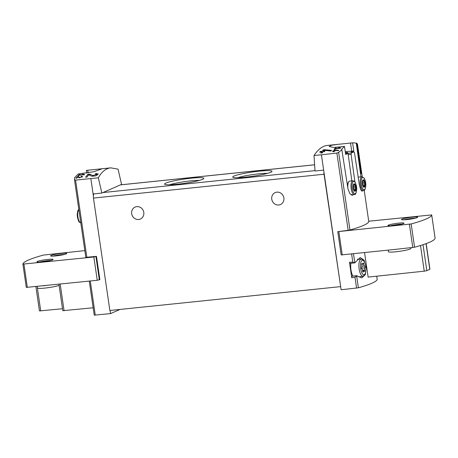 <?xml version="1.0" encoding="UTF-8"?>
<svg xmlns="http://www.w3.org/2000/svg" width="458" height="458" viewBox="0 0 458 458"><rect width="100%" height="100%" fill="white"/><g stroke="black" fill="none" stroke-linecap="round" stroke-linejoin="round"><path stroke-width="0.69" d="M83.556 174.544L79.44 174.967A88.142 31.779 -95.9 0 1 79.95 174.458L79.211 174.532A88.142 31.779 84.1 0 0 77.952 175.872L78.69 175.798A88.142 31.779 -95.9 0 1 79.188 175.237L84.358 174.704A88.142 31.779 -95.9 0 1 84.61 174.435L82.887 174.114L82.366 174.321L83.591 174.784M98.338 177.813L75.57 180.097L74.488 179.702L74.683 177.395L75.186 177.343A88.142 31.779 -95.9 0 1 78.335 173.943L93.838 171.739L101.596 168.985L99.392 169.025L110.75 167.846C105.861 168.407 101.722 171.727 98.338 177.813L101.853 193.047L121.559 184.379L118.055 169.139L110.75 167.846M74.499 179.771L85.812 257.327L74.488 179.702M99.392 169.025L86.448 170.376M96.81 174.361L92.762 175.591L89.871 174.126L87.919 174.332A88.142 31.779 84.1 0 0 85.629 177.183L87.049 177.034A88.142 31.779 -95.9 0 1 88.829 174.756L91.405 176.13L95.585 175.918L98.304 174.017L95.848 173.508A88.142 31.779 84.1 0 0 95.367 174.046L96.81 174.361L96.953 175.351M81.89 176.771L79.789 177.435L78.272 176.593L77.259 176.696A88.142 31.779 84.1 0 0 76.08 178.276L76.818 178.202A88.142 31.779 -95.9 0 1 77.734 176.954L79.085 177.721L82.669 176.582L81.381 176.273A88.142 31.779 84.1 0 0 81.135 176.582L81.89 176.771L81.971 177.315M334.987 149.943L334.455 150.001A88.142 31.779 84.1 0 0 333.773 150.871L332.789 150.974A88.142 31.779 84.1 0 0 332.548 151.306L333.533 151.203A88.142 31.779 84.1 0 0 333.103 151.804L333.842 151.73A88.142 31.779 -95.9 0 1 334.271 151.129L335.01 151.048A88.142 31.779 -95.9 0 1 335.25 150.722L334.512 150.796A88.142 31.779 -95.9 0 1 334.89 150.304L338.428 150.728A88.142 31.779 -95.9 0 1 338.697 150.367L334.987 149.943L335.044 150.321M314.028 155.502L321.424 154.804L323.657 170.124L315.007 171L314.028 155.502C318.104 149.342 322.466 145.999 327.121 145.467L350.525 143.051L351.721 151.237L353.776 150.905L351 152.125A1.225 0.441 -95.9 0 1 351.051 152.108L353.96 151.816A88.142 9.475 -8.3 0 1 351.395 152.943L351.091 154.317L348.189 154.621A1.225 0.441 -95.9 0 1 348.441 153.253L345.664 154.472L344.49 146.417A88.142 31.779 84.1 0 0 341.347 149.818L341.851 149.76L338.628 152.382L336.882 153.069L348.149 230.317L349.952 229.996A88.142 9.475 -8.3 0 0 368.793 221.712L368.787 221.695M345.664 154.472L344.49 146.417L333.516 147.482L329.142 146.48L331.678 145.243L338.479 144.293M350.525 143.051L352.603 142.85L353.776 150.905M357.469 144.098L362.226 176.725L357.475 144.115L356.811 143.188L356.301 143.239A88.142 31.779 84.1 0 0 352.603 142.85M321.424 154.804L336.882 153.069M339.681 148.054L335.565 148.478A88.142 31.779 -95.9 0 1 336.075 147.963L335.336 148.043A88.142 31.779 84.1 0 0 334.071 149.382L334.809 149.308A88.142 31.779 -95.9 0 1 335.313 148.747L340.483 148.215A88.142 31.779 -95.9 0 1 340.735 147.945L339.006 147.625L338.491 147.831L339.716 148.295M324.419 149.703L323.394 149.812A88.142 31.779 84.1 0 0 322.06 151.335L320.171 151.535A88.142 31.779 84.1 0 0 319.695 152.136L321.59 151.941A88.142 31.779 84.1 0 0 320.766 153.081L322.186 152.932A88.142 31.779 -95.9 0 1 323.01 151.793L324.43 151.65A88.142 31.779 -95.9 0 1 324.899 151.043L323.48 151.192A88.142 31.779 -95.9 0 1 324.212 150.316L331.002 151.031A88.142 31.779 -95.9 0 1 331.523 150.361L324.419 149.703L324.51 150.344M356.811 143.188L361.185 173.645M362.135 191.278L360.606 189.475L359.318 184.677L354.498 152.823L353.96 151.816L351 152.125M351.091 154.317L354.921 181.975M352.752 195.326L349.843 193.671L347.983 188.919L341.851 149.76M323.657 170.124L341.113 289.759L358.385 287.807L356.633 275.819L361.837 277.914L365.37 274.588L366.125 267.237L364.093 260.161L360.206 257.579L354.744 262.863L352.792 262.142L349.477 262.251L351.744 277.76L354.984 277.176L357.022 275.664L352.168 276.168A1.632 0.59 -95.9 0 0 351.744 277.76M349.477 262.251A1.632 0.59 -95.9 0 0 350.164 263.356L354.904 262.863L353.421 253.772M358.385 287.807A88.142 9.475 -8.3 0 0 377.226 279.523L377.22 279.5M364.562 252.604L368.135 277.101L424.251 271.176L426.81 270.672L429.919 269.264L426.175 243.61M394.143 249.501L397.046 249.198A11.427 1.231 171.7 0 1 395.431 249.375A11.427 1.231 171.7 0 1 394.143 249.501L341.17 254.94L337.769 231.656L348.149 230.317M84.833 250.612L43.43 255.077A88.142 9.475 -8.3 0 0 22.9 264.111L26.295 287.395L97.251 280.285L99.867 279.649L96.466 256.365L85.812 257.327M397.046 249.198L414.57 247.234A88.142 9.475 -8.3 0 0 435.1 238.206L431.705 214.916L368.719 221.214M94.245 315.138L89.281 281.098L94.245 315.138L110.544 313.604L120.025 309.436M110.086 310.461L110.544 313.604M90.856 178.649L93.369 195.875A4.082 1.471 -95.9 0 1 93.844 193.894M177.372 184.225A19.849 2.135 171.7 0 1 164.714 184.293A19.849 2.135 171.7 0 1 183.898 179.107A19.849 2.135 171.7 0 1 203.77 178.597A19.849 2.135 171.7 0 1 177.372 184.225M245.522 177.172A19.849 2.135 171.7 0 1 232.864 177.246A19.849 2.135 171.7 0 1 252.049 172.059A19.849 2.135 171.7 0 1 271.915 171.55A19.849 2.135 171.7 0 1 245.522 177.172M340.643 286.548L324.035 174.235A4.082 1.471 -95.9 0 1 323.938 172.025M93.088 193.974L101.853 193.047M340.431 286.639L109.863 310.484L93.466 198.079A4.082 1.471 -95.9 0 1 93.369 195.875M271.76 199.201A6.527 6.051 66.3 0 1 275.189 192.595A6.527 6.051 66.3 0 1 283.353 196.139A6.527 6.051 66.3 0 1 280.445 204.549A6.527 6.051 66.3 0 1 271.76 199.201M131.675 213.686A6.527 6.051 66.3 0 1 135.104 207.085A6.527 6.051 66.3 0 1 143.274 210.628A6.527 6.051 66.3 0 1 140.36 219.039A6.527 6.051 66.3 0 1 131.675 213.686M237.702 177.715A17.478 1.878 171.7 0 1 267.415 173.382M169.552 184.763A17.478 1.878 171.7 0 1 199.264 180.429M345.464 152.531A5.307 0.573 171.7 0 1 347.777 152.663A5.307 0.573 171.7 0 1 345.601 153.453M351.721 151.237A12.24 1.317 -8.3 0 0 345.349 151.73M356.301 143.239L360.984 176.834M347.576 186.326A6.527 2.353 -95.9 0 1 348.635 181.935M351.801 194.805A7.752 2.794 -95.9 0 1 351.555 195.108M348.189 154.621L351.847 180.853M406.79 219.605A8.164 0.876 171.7 0 1 401.523 219.548A8.164 0.876 171.7 0 1 409.469 217.498A8.164 0.876 171.7 0 1 417.673 217.189A8.164 0.876 171.7 0 1 406.79 219.605M393.159 225.599A8.164 0.876 171.7 0 1 387.892 225.542A8.164 0.876 171.7 0 1 395.838 223.493A8.164 0.876 171.7 0 1 404.042 223.183A8.164 0.876 171.7 0 1 393.159 225.599M337.769 231.656L411.175 223.951A88.142 9.475 -8.3 0 0 431.705 214.922L435.1 238.206M26.295 287.395L22.9 264.111L93.85 257.001L96.466 256.365M55.824 255.902A8.164 0.876 171.7 0 1 50.563 255.845A8.164 0.876 171.7 0 1 58.51 253.801A8.164 0.876 171.7 0 1 66.713 253.492A8.164 0.876 171.7 0 1 55.824 255.902M42.193 261.896A8.164 0.876 171.7 0 1 36.926 261.839A8.164 0.876 171.7 0 1 44.878 259.795A8.164 0.876 171.7 0 1 53.082 259.486A8.164 0.876 171.7 0 1 42.193 261.896M35.884 286.542L39.445 310.93L62.506 308.744M58.927 284.189L62.792 310.696L93.169 307.77M352.963 276.082A9.183 3.309 -95.9 0 1 350.954 269.854A9.183 3.309 -95.9 0 1 350.914 263.276M360.686 268.628A7.299 2.633 -95.9 0 1 361.053 261.81A7.299 2.633 -95.9 0 1 363.606 260.802A7.299 2.633 -95.9 0 1 365.822 267.254A7.299 2.633 -95.9 0 1 364.969 274.016A7.299 2.633 -95.9 0 1 360.686 268.628M364.745 267.827A1.695 0.613 84.1 0 0 364.631 270.111A0.968 0.349 84.1 0 1 364.448 271.485A0.968 0.349 84.1 0 1 364.202 271.285A1.695 0.613 84.1 0 0 363.772 270.93A1.695 0.613 84.1 0 0 363.354 271.657A0.968 0.349 84.1 0 1 363.114 272.075A0.968 0.349 84.1 0 1 362.656 270.981A1.695 0.613 84.1 0 0 361.929 269.069A0.968 0.349 -95.9 0 1 361.539 268.256A0.968 0.349 -95.9 0 1 361.66 267.214A1.695 0.613 84.1 0 0 361.774 264.93A0.968 0.349 84.1 0 1 361.957 263.556A0.968 0.349 84.1 0 1 362.204 263.762A1.695 0.613 84.1 0 0 362.633 264.111A1.695 0.613 84.1 0 0 363.051 263.384A0.968 0.349 84.1 0 1 363.286 262.972A0.968 0.349 84.1 0 1 363.749 264.066A1.695 0.613 84.1 0 0 364.476 265.978A0.968 0.349 84.1 0 1 364.866 266.791A0.968 0.349 84.1 0 1 364.745 267.827L361.528 268.159M364.969 274.016L364.173 275.269A8.582 3.092 -95.9 0 1 363.062 276.163A8.582 3.092 -95.9 0 1 359.141 268.938A8.582 3.092 -95.9 0 1 361.293 259.096A8.582 3.092 -95.9 0 1 362.564 259.738L363.606 260.802M353.255 188.118A3.773 1.363 -95.9 0 1 354.738 184.047A3.773 1.363 -95.9 0 1 355.677 190.476A3.773 1.363 -95.9 0 1 353.255 188.118M355.717 187.774A1.271 0.458 84.1 0 0 355.626 189.486L355.305 190.368A1.271 0.458 84.1 0 0 354.984 190.104A1.271 0.458 84.1 0 0 354.669 190.648L354.492 190.957L354.149 190.139A1.271 0.458 84.1 0 0 353.605 188.707L353.399 187.316A1.271 0.458 84.1 0 0 353.49 185.605L353.805 184.723A1.271 0.458 84.1 0 0 354.131 184.992A1.271 0.458 84.1 0 0 354.446 184.442L354.624 184.133L354.967 184.952A1.271 0.458 84.1 0 0 355.511 186.389L355.717 187.774L353.444 188.009A1.271 0.458 84.1 0 0 353.336 188.232M362.392 184.099A3.773 1.363 -95.9 0 1 363.875 180.028A3.773 1.363 -95.9 0 1 364.808 186.458A3.773 1.363 -95.9 0 1 362.392 184.099M364.849 183.761A1.271 0.458 84.1 0 0 364.763 185.473L364.442 186.349A1.271 0.458 84.1 0 0 364.121 186.085A1.271 0.458 84.1 0 0 363.807 186.629L363.629 186.944L363.286 186.12A1.271 0.458 84.1 0 0 362.736 184.689L362.536 183.297A1.271 0.458 84.1 0 0 362.621 181.586L362.942 180.71A1.271 0.458 84.1 0 0 363.268 180.973A1.271 0.458 84.1 0 0 363.578 180.429L363.755 180.114L364.099 180.939A1.271 0.458 84.1 0 0 364.648 182.37L364.849 183.761L362.581 183.996A1.271 0.458 84.1 0 0 362.467 184.213M362.581 183.996L362.644 183.08M353.444 188.009L353.507 187.093M410.923 247.738L411.021 248.408A11.427 1.231 171.7 0 1 395.781 251.786A11.427 1.231 171.7 0 1 388.407 251.705L388.178 250.125M390.239 225.811A8.164 0.876 171.7 0 1 401.872 224.117M391.836 225.72A6.12 0.658 171.7 0 1 400.309 224.483M403.87 219.817A8.164 0.876 171.7 0 1 415.503 218.123M405.473 219.726A6.12 0.658 171.7 0 1 413.94 218.489M45.811 285.529A11.427 1.231 171.7 0 1 44.466 285.678A11.427 1.231 171.7 0 1 42.938 285.821M59.099 285.363A11.427 1.231 171.7 0 1 44.815 288.088A11.427 1.231 171.7 0 1 37.447 288.008L37.212 286.405M39.273 262.113A8.164 0.876 171.7 0 1 50.907 260.419M40.877 262.022A6.12 0.658 171.7 0 1 49.349 260.785M52.91 256.119A8.164 0.876 171.7 0 1 64.538 254.419M54.508 256.022A6.12 0.658 171.7 0 1 62.981 254.785M339.006 147.625L339.052 147.934M335.336 148.043L335.433 148.736M334.455 150.001L334.563 150.734M333.773 150.871L333.888 151.661M332.789 150.974L332.834 151.277M333.533 151.203L333.613 151.753M334.512 150.796L334.558 151.094M323.394 149.812L323.577 151.077M322.06 151.335L322.277 152.8M320.171 151.535L320.251 152.079M321.59 151.941L321.739 152.978M323.48 151.192L323.56 151.735M95.848 173.508L95.922 174.023M89.871 174.126L90.049 175.374M87.919 174.332L88.108 175.614M82.887 174.114L82.927 174.424M79.211 174.532L79.314 175.225M81.381 176.273L81.427 176.57M78.272 176.593L78.375 177.309M77.259 176.696L77.368 177.441M338.628 152.382L349.952 229.996M364.202 190.236L368.793 221.712L364.202 190.236M376.739 276.191L377.226 279.523L376.739 276.191M351.601 253.967L352.792 262.142M354.984 277.176L356.582 288.122M90.289 280.994L95.27 315.15M75.57 180.097L86.837 257.344M120.42 184.883L314.612 164.8M102.993 192.549L314.984 170.622M93.466 198.079L324.035 174.235M87.741 170.227L88.142 172.958M351.395 152.943L348.441 153.253M412.795 247.543L409.395 224.26M414.57 247.234L411.175 223.951M342.24 254.946L338.84 231.662M99.346 279.884L95.945 256.594M97.251 280.285L93.85 257.001M27.331 287.412L23.936 264.129M423.026 244.709L426.81 270.672M420.507 245.511L424.251 271.176M426.043 243.662L429.793 269.367M37.15 286.41L40.728 310.948M60.187 284.063L64.074 310.713M362.587 270.323L364.631 270.111M362.799 271.714L363.354 271.657M361.757 263.808L362.204 263.762M361.694 264.277L363.749 264.066M361.917 266.241L364.476 265.978M352.185 188.513A6.206 2.238 -95.9 0 1 354.618 181.815A6.206 2.238 -95.9 0 1 356.158 192.389A6.206 2.238 -95.9 0 1 352.185 188.513M351.177 188.702A6.939 2.502 -95.9 0 1 352.855 180.75L354.389 181.351C354.795 181.053 356.931 185.725 356.668 189.206C356.181 193.35 355.385 195.131 354.28 194.547A6.939 2.502 -95.9 0 1 351.177 188.702M348.034 189.228A6.939 2.502 -95.9 0 1 348.006 189.028A6.939 2.502 -95.9 0 1 349.677 181.076L348.922 181.414L348.074 182.765L347.553 186.148M361.316 184.494A6.206 2.238 -95.9 0 1 363.755 177.796A6.206 2.238 -95.9 0 1 365.295 188.37A6.206 2.238 -95.9 0 1 361.316 184.494M360.314 184.683A6.939 2.502 -95.9 0 1 361.986 176.731L364.167 178.128C365.272 180.16 365.816 182.513 365.799 185.187C365.318 189.331 364.522 191.112 363.417 190.534A6.939 2.502 -95.9 0 1 360.314 184.683M358.208 177.349A6.939 2.502 -95.9 0 1 358.814 177.057L358.202 177.286M80.774 222.806A6.939 2.502 -95.9 0 1 77.917 216.96A6.939 2.502 -95.9 0 1 78.828 209.461M363.228 185.627L364.763 185.473M363.389 186.675L363.807 186.629M362.61 180.744L362.942 180.71M362.559 181.093L364.099 180.939M362.725 182.57L364.648 182.37M354.097 189.646L355.626 189.486M354.257 190.688L354.669 190.648M353.473 184.757L353.805 184.723M353.427 185.112L354.967 184.952M353.593 186.583L355.511 186.389M92.762 175.591L92.882 176.399M79.789 177.435L79.852 177.87M120.5 184.849L314.612 164.771M86.362 170.376L86.768 173.164M361.293 259.096L357.429 259.205M363.062 276.163L358.774 276.93M362.662 271.044L363.772 270.93M361.694 264.209L362.633 264.111M352.855 180.75L349.677 181.076M354.28 194.547L351.12 194.879M361.986 176.731L358.814 177.057M363.417 190.534L361.333 190.746M78.805 209.306L77.746 210.823L77.207 214.35L77.391 216.955C78.341 220.653 79.039 222.405 79.48 222.21L81.02 222.811M363.286 186.171L364.121 186.085M362.564 181.047L363.268 180.973M354.154 190.19L354.984 190.104M353.427 185.061L354.131 184.992"/></g></svg>
